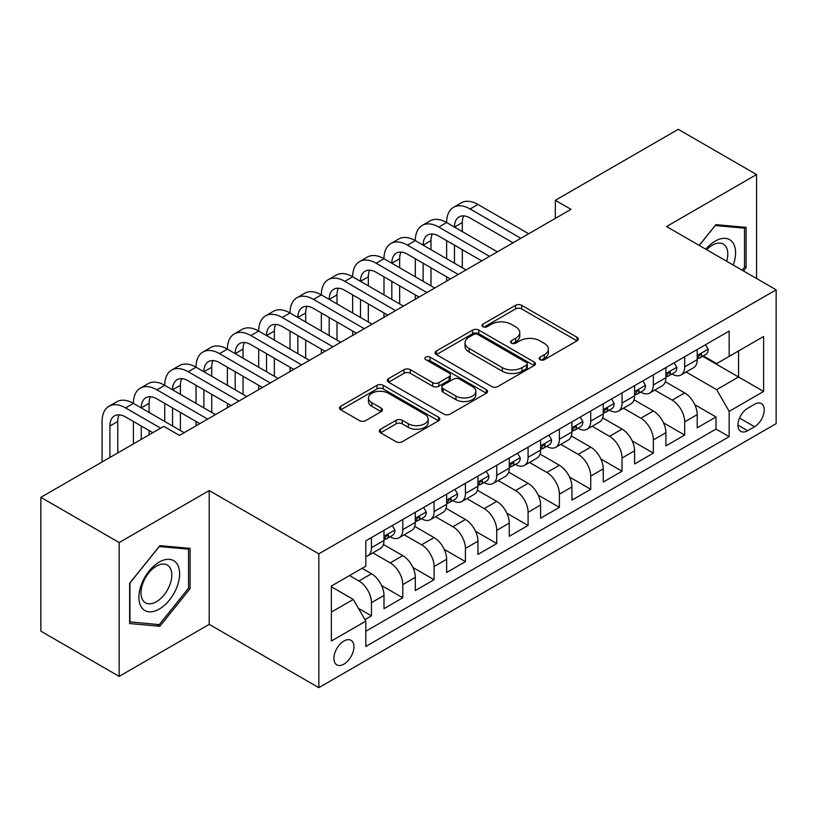 <?xml version="1.0" encoding="UTF-8"?>
<svg xmlns="http://www.w3.org/2000/svg" width="817" height="817" viewBox="0 0 817 817"><rect width="100%" height="100%" fill="white"/><g stroke="black" fill="none" stroke-linecap="round" stroke-linejoin="round"><path stroke-width="1.23" d="M540.068 359.684A3.043 1.757 0 0 0 544.367 359.684L577.037 340.822A4.351 2.512 0 0 0 578.313 339.045A4.351 2.512 0 0 0 577.037 337.268L521.695 305.323A4.351 2.512 0 0 0 515.547 305.323L482.878 324.175A3.043 1.757 0 0 0 481.989 325.421A3.043 1.757 0 0 0 482.878 326.667A3.043 1.757 0 0 0 487.187 326.667L491.415 324.226A13.909 8.037 0 0 1 511.085 324.226L515.701 326.882A13.909 8.037 0 0 1 519.775 332.57A13.909 8.037 0 0 1 515.701 338.248L511.473 340.689A3.043 1.757 0 0 0 510.584 341.925A3.043 1.757 0 0 0 511.473 343.171A3.043 1.757 0 0 0 515.772 343.171L520 340.73A13.909 8.037 0 0 1 539.68 340.73L544.296 343.395A13.909 8.037 0 0 1 548.37 349.073A13.909 8.037 0 0 1 544.296 354.752L540.068 357.192A3.043 1.757 0 0 0 539.169 358.438A3.043 1.757 0 0 0 540.068 359.684L540.068 357.192M343.896 664.16A14.175 8.18 120 0 0 353.158 651.67A14.175 8.18 120 0 0 350.983 640.314A14.175 8.18 120 0 0 343.896 641.018A14.175 8.18 120 0 0 334.633 653.508A14.175 8.18 120 0 0 336.808 664.864A14.175 8.18 120 0 0 343.896 664.16M380.569 429.221A4.351 2.512 0 0 0 379.302 430.988A4.351 2.512 0 0 0 380.569 432.765L396.102 441.731A4.351 2.512 0 0 0 402.25 441.731L438.525 420.786A4.351 2.512 0 0 0 439.801 419.009A4.351 2.512 0 0 0 438.525 417.232L383.183 385.287A4.351 2.512 0 0 0 377.035 385.287L340.76 406.233A4.351 2.512 0 0 0 339.484 408.01A4.351 2.512 0 0 0 340.76 409.777L359.511 420.612A4.351 2.512 0 0 0 365.659 420.612L381.192 411.645A4.351 2.512 0 0 0 382.458 409.868A4.351 2.512 0 0 0 381.192 408.091L371.888 402.73A11.632 6.72 0 0 1 368.477 397.981A11.632 6.72 0 0 1 375.657 391.772A11.632 6.72 0 0 1 388.341 393.232L424.769 414.26A11.632 6.72 0 0 1 428.179 419.009A11.632 6.72 0 0 1 421 425.218A11.632 6.72 0 0 1 408.326 423.757L402.25 420.255A4.351 2.512 0 0 0 396.102 420.255L380.569 429.221L380.569 432.765M209.213 490.557L119.159 542.549L40.85 497.339L40.85 631.163L119.159 676.374L209.213 624.382L318.834 687.669L318.834 553.844L209.213 490.557L209.213 624.382M756.573 278.515L756.573 174.542L666.519 226.534L776.15 289.821L318.834 553.844M756.573 174.542L678.263 129.331L555.325 200.308L555.325 218.394M40.85 497.339L163.788 426.362L179.454 435.4L570.991 209.346L555.325 200.308M491.722 386.523A4.351 2.512 0 0 0 497.87 386.523L534.144 365.577A4.351 2.512 0 0 0 535.421 363.81A4.351 2.512 0 0 0 534.144 362.033L478.803 330.078A4.351 2.512 0 0 0 472.655 330.078L436.38 351.024A4.351 2.512 0 0 0 435.104 352.801A4.351 2.512 0 0 0 436.38 354.578L491.722 386.523M426.985 360.338A3.043 1.757 0 0 1 430.069 360.767L430.069 357.152L486.34 389.638A4.351 2.512 0 0 1 487.606 391.404A4.351 2.512 0 0 1 486.34 393.181L450.055 414.127A4.351 2.512 0 0 1 443.907 414.127L388.565 382.182L388.565 378.628A4.351 2.512 0 0 0 387.299 380.405A4.351 2.512 0 0 0 388.565 382.182M388.565 378.628L404.098 369.662A4.351 2.512 0 0 1 410.246 369.662L432.683 382.622A4.351 2.512 0 0 0 438.831 382.622L449.136 376.678A4.351 2.512 0 0 0 450.412 374.901A4.351 2.512 0 0 0 449.136 373.124L425.769 359.633A3.043 1.757 0 0 1 424.881 358.397A3.043 1.757 0 0 1 426.76 356.774A3.043 1.757 0 0 1 430.069 357.152M364.964 619.633L371.459 615.875L358.459 608.379M349.533 575.546L358.929 580.979A17.719 10.233 60 0 1 371.459 602.68L383.99 595.44L383.99 608.645L402.781 597.799L381.6 585.564M372.889 552.864L390.25 562.893A17.719 10.233 60 0 1 402.781 584.594L415.312 577.364L415.312 590.558L434.103 579.713L412.922 567.478M404.211 534.788L421.582 544.806A17.719 10.233 60 0 1 434.103 566.508L446.633 559.277L446.633 572.482L465.424 561.626L444.244 549.392M435.532 516.701L452.904 526.72A17.719 10.233 60 0 1 465.424 548.421L477.955 541.191L477.955 554.396L496.756 543.54L475.565 531.316M466.864 498.615L484.226 508.644A17.719 10.233 60 0 1 496.756 530.345L509.277 523.105L509.277 536.309L528.078 525.464L506.887 513.229M498.186 480.529L515.547 490.557A17.719 10.233 60 0 1 528.078 512.259L540.599 505.029L540.599 518.223L559.4 507.377L538.209 495.143M529.508 462.453L546.869 472.471A17.719 10.233 60 0 1 559.4 494.173L571.931 486.942L571.931 500.137L590.722 489.291L569.541 477.057M560.83 444.366L578.191 454.385A17.719 10.233 60 0 1 590.722 476.086L603.252 468.856L603.252 482.061L622.043 471.205L600.863 458.98M592.151 426.28L609.513 436.309A17.719 10.233 60 0 1 622.043 458.01L634.574 450.77L634.574 463.974L653.365 453.118L632.184 440.894M623.473 408.194L640.834 418.222A17.719 10.233 60 0 1 653.365 439.924L665.896 432.683L665.896 445.888L684.687 435.042L684.687 421.838A17.719 10.233 -120 0 0 672.156 400.136L654.795 390.107M663.506 422.808L684.687 435.042M383.99 595.44A17.719 10.233 -120 0 0 371.459 573.738L362.064 568.315M415.312 577.364A17.719 10.233 -120 0 0 402.781 555.662L383.408 544.479M446.633 559.277A17.719 10.233 -120 0 0 434.103 537.576L414.74 526.393M477.955 541.191A17.719 10.233 -120 0 0 465.424 519.489L446.062 508.307M509.277 523.105A17.719 10.233 -120 0 0 496.756 501.403L477.383 490.22M540.599 505.029A17.719 10.233 -120 0 0 528.078 483.327L508.705 472.134M571.931 486.942A17.719 10.233 -120 0 0 559.4 465.241L540.027 454.058M603.252 468.856A17.719 10.233 -120 0 0 590.722 447.154L571.349 435.972M634.574 450.77A17.719 10.233 -120 0 0 622.043 429.068L602.67 417.885M665.896 432.683A17.719 10.233 -120 0 0 653.365 410.982L633.992 399.799M754.54 404.292L747.647 408.275A13.736 7.925 120 0 0 738.68 420.377A13.736 7.925 120 0 0 740.784 431.376A13.736 7.925 120 0 0 747.647 430.702L754.54 426.719A13.736 7.925 120 0 0 763.507 414.617A13.736 7.925 120 0 0 761.403 403.618A13.736 7.925 120 0 0 754.54 404.292M318.834 687.669L776.15 423.645L776.15 289.821M331.365 612.076L353.291 599.423L365.822 621.124L365.822 646.441L729.162 436.666L729.162 411.349L716.642 389.648L686.117 372.031M365.822 621.124L331.365 641.018L331.365 586.034L365.822 566.15L365.822 540.834L729.162 331.059L729.162 356.375L763.619 336.481L763.619 391.455L729.162 411.349M390.087 536.759L390.25 536.851A17.719 10.233 60 0 0 399.115 537.729L411.645 530.499A17.719 10.233 -120 0 0 415.312 522.38L415.312 512.259M421.409 518.672L421.582 518.764A17.719 10.233 60 0 0 430.436 519.643L442.967 512.412A17.719 10.233 -120 0 0 446.633 504.303L446.633 494.173M452.741 500.586L452.904 500.678A17.719 10.233 60 0 0 461.758 501.556L474.289 494.326A17.719 10.233 -120 0 0 477.955 486.217L477.955 476.086M484.062 482.5L484.226 482.602A17.719 10.233 60 0 0 493.08 483.48L505.611 476.24A17.719 10.233 -120 0 0 509.277 468.131L509.277 458M515.384 464.424L515.547 464.516A17.719 10.233 60 0 0 524.402 465.394L536.932 458.163A17.719 10.233 -120 0 0 540.599 450.044L540.599 439.924M546.706 446.337L546.869 446.429A17.719 10.233 60 0 0 555.723 447.308L568.254 440.077A17.719 10.233 -120 0 0 571.931 431.968L571.931 421.838M578.028 428.251L578.191 428.343A17.719 10.233 60 0 0 587.045 429.221L599.576 421.991A17.719 10.233 -120 0 0 603.252 413.882L603.252 403.751M609.349 410.165L609.513 410.267A17.719 10.233 60 0 0 618.377 411.145L630.898 403.904A17.719 10.233 -120 0 0 634.574 395.796L634.574 385.665M640.671 392.089L640.834 392.18A17.719 10.233 60 0 0 649.699 393.059L662.219 385.818A17.719 10.233 -120 0 0 665.896 377.709L665.896 367.589M365.822 631.255L716.009 429.068L716.009 416.956L697.218 427.802L697.218 414.607A17.719 10.233 -120 0 0 684.687 392.906L665.314 381.723M671.993 374.002L672.156 374.094A17.719 10.233 -120 0 0 681.021 374.972A17.719 10.233 -120 0 0 684.687 366.864L684.687 356.733M681.021 374.972L693.551 367.742A17.719 10.233 -120 0 0 697.218 359.623L697.218 349.502M371.459 537.576L371.459 547.696A17.719 10.233 60 0 1 367.793 555.815A17.719 10.233 60 0 1 365.822 556.53M367.793 555.815L380.324 548.575A17.719 10.233 -120 0 0 383.99 540.466L383.99 530.335M402.781 519.489L402.781 529.62A17.719 10.233 60 0 1 399.115 537.729M434.103 501.403L434.103 511.534A17.719 10.233 60 0 1 430.436 519.643M465.424 483.317L465.424 493.448A17.719 10.233 60 0 1 461.758 501.556M496.756 465.241L496.756 475.361A17.719 10.233 60 0 1 493.08 483.48M528.078 447.154L528.078 457.285A17.719 10.233 60 0 1 524.402 465.394M559.4 429.068L559.4 439.199A17.719 10.233 60 0 1 555.723 447.308M590.722 410.982L590.722 421.112A17.719 10.233 60 0 1 587.045 429.221M622.043 392.906L622.043 403.026A17.719 10.233 60 0 1 618.377 411.145M653.365 374.819L653.365 384.95A17.719 10.233 60 0 1 649.699 393.059M653.365 439.924L653.365 453.118M622.043 458.01L622.043 471.205M590.722 476.086L590.722 489.291M559.4 494.173L559.4 507.377M528.078 512.259L528.078 525.464M496.756 530.345L496.756 543.54M465.424 548.421L465.424 561.626M434.103 566.508L434.103 579.713M402.781 584.594L402.781 597.799M371.459 602.68L371.459 615.875M353.291 599.423L331.365 586.759M716.642 389.648L738.558 376.984L738.558 350.953L763.619 336.481M702.691 356.273L763.619 391.455M703.314 355.916L716.642 363.606L729.162 356.375M119.159 542.549L119.159 676.374M694.828 404.721L716.009 416.956M716.009 429.068L729.162 436.666M743.439 270.938L746.084 267.659L746.084 227.361L715.855 224.655L699.189 245.386M129.648 623.555L159.877 626.251L190.106 588.649L190.106 548.35L159.877 545.644L129.648 583.246L129.648 623.555M744.512 266.75L746.084 267.659M188.533 587.75L190.106 588.649M156.68 624.402L159.877 626.251M541.283 360.113L544.296 358.367A13.909 8.037 0 0 0 548.37 352.689L548.37 349.073M519.775 332.57L519.775 336.185A13.909 8.037 0 0 1 515.701 341.863L512.688 343.6M576.976 340.852L521.695 308.938A4.351 2.512 0 0 0 515.547 308.938L484.093 327.096M534.093 365.618L478.803 333.693A4.351 2.512 0 0 0 472.655 333.693L436.431 354.609M526.465 365.046A3.043 1.757 0 0 0 527.353 363.81A3.043 1.757 0 0 0 526.465 362.564L477.884 334.521A3.043 1.757 0 0 0 473.574 334.521L469.121 337.094A13.909 8.037 0 0 0 465.047 342.772A13.909 8.037 0 0 0 469.121 348.45L502.322 367.619A13.909 8.037 0 0 0 522.002 367.619L526.465 365.046L526.465 368.661A3.043 1.757 0 0 0 527.353 367.425L527.353 363.81M465.047 342.772L465.047 346.388A13.909 8.037 0 0 0 469.121 352.066L469.121 348.45M526.465 368.661L522.002 371.245A13.909 8.037 0 0 1 502.322 371.245L469.121 352.066M388.626 382.213L404.098 373.277L404.098 369.662M450.412 374.901L450.412 378.516A4.351 2.512 0 0 1 449.136 380.293L438.831 386.237A4.351 2.512 0 0 1 432.683 386.237L410.246 373.277A4.351 2.512 0 0 0 404.098 373.277M430.069 360.767L486.278 393.222M455.978 396.071A11.632 6.72 0 0 0 468.652 397.522A11.632 6.72 0 0 0 475.831 391.323A11.632 6.72 0 0 0 472.43 386.574L459.593 379.159A4.351 2.512 0 0 0 453.445 379.159L443.141 385.103A4.351 2.512 0 0 0 441.864 386.88A4.351 2.512 0 0 0 443.141 388.657L455.978 396.071L455.978 399.687A11.632 6.72 0 0 0 468.652 401.137A11.632 6.72 0 0 0 475.831 394.938L475.831 391.323M441.864 386.88L441.864 390.495A4.351 2.512 0 0 0 443.141 392.272L443.141 388.657M455.978 399.687L443.141 392.272M428.179 419.009L428.179 422.624A11.632 6.72 0 0 1 421 428.833A11.632 6.72 0 0 1 408.326 427.373L402.25 423.87A4.351 2.512 0 0 0 396.102 423.87L380.63 432.806M368.477 397.981L368.477 401.596A11.632 6.72 0 0 0 371.888 406.345L371.888 402.73M381.13 411.676L371.888 406.345M438.474 420.816L383.183 388.902A4.351 2.512 0 0 0 377.035 388.902L340.812 409.817M705.52 344.713L708.176 349.319A11.734 6.781 60 0 1 705.745 354.517L699.801 357.948A11.734 6.781 -120 0 0 701.844 355.242L701.599 354.2L700.128 354.496L698.086 357.417A11.734 6.781 60 0 1 697.218 359.082M102.084 461.983L102.084 421.48A33.221 19.179 60 0 1 108.967 406.263L116.8 401.75A33.221 19.179 60 0 1 133.406 403.394A33.221 19.179 60 0 1 140.289 388.187L148.122 383.663A33.221 19.179 60 0 1 164.728 385.307A33.221 19.179 60 0 1 171.611 370.101L179.444 365.577A33.221 19.179 60 0 1 196.049 367.221A33.221 19.179 60 0 1 202.933 352.015L210.766 347.491A33.221 19.179 60 0 1 227.381 349.135A33.221 19.179 60 0 1 234.254 333.928L242.087 329.414A33.221 19.179 60 0 1 258.703 331.059A33.221 19.179 60 0 1 265.576 315.842L273.409 311.328A33.221 19.179 60 0 1 290.025 312.972A33.221 19.179 60 0 1 296.898 297.766L304.731 293.242A33.221 19.179 60 0 1 321.347 294.886A33.221 19.179 60 0 1 328.23 279.68L336.053 275.155A33.221 19.179 60 0 1 352.668 276.8A33.221 19.179 60 0 1 359.551 261.593L367.374 257.069A33.221 19.179 60 0 1 383.99 258.723A33.221 19.179 60 0 1 390.873 243.507L398.706 238.993A33.221 19.179 60 0 1 415.312 240.637A33.221 19.179 60 0 1 422.195 225.431L430.028 220.907A33.221 19.179 60 0 1 446.633 222.551A33.221 19.179 60 0 1 453.517 207.344L461.35 202.82A33.221 19.179 60 0 1 477.955 204.464L528.701 233.764M453.517 207.344A33.221 19.179 60 0 1 470.132 208.989L520.868 238.288M697.606 358.5L697.657 358.5A11.734 6.781 -120 0 0 699.801 357.948M513.035 242.802L470.132 218.027A22.151 12.786 -120 0 0 459.052 216.934A22.151 12.786 -120 0 0 454.466 227.075L462.299 222.551L462.299 231.589M463.688 215.913A22.151 12.786 -120 0 0 462.299 222.551M454.466 245.151L454.466 263.237M462.299 249.675L462.299 267.762M446.633 281.14L446.633 276.8M446.633 258.723L446.633 240.637M733.268 265.065A28.789 16.626 120 0 0 715.232 241.086A28.789 16.626 120 0 0 705.796 249.205M726.691 261.266A21.804 12.582 120 0 0 723.27 244.069A21.804 12.582 120 0 0 712.373 245.151A21.804 12.582 120 0 0 706.664 249.706M699.25 245.427L715.232 225.543L744.512 228.168L744.512 267.21L742.132 270.182M742.571 227.044L744.512 228.168M176.88 587.157A28.789 16.626 120 0 0 169.425 559.349A28.789 16.626 120 0 0 141.617 584.012A28.789 16.626 120 0 0 149.072 611.821A28.789 16.626 120 0 0 176.88 587.157M169.742 585.135A21.804 12.582 120 0 0 167.291 565.058A21.804 12.582 120 0 0 143.046 582.746A21.804 12.582 120 0 0 145.497 602.813A21.804 12.582 120 0 0 169.742 585.135M129.964 622.023L129.964 582.97L159.254 546.542L188.533 549.157L188.533 588.199L159.254 624.637L129.648 621.839M186.593 548.033L188.533 549.157M674.199 362.789L676.854 367.405A11.734 6.781 60 0 1 674.423 372.593L668.48 376.034A11.734 6.781 -120 0 0 670.522 373.328L670.267 372.286L668.806 372.583L666.764 375.503A11.734 6.781 60 0 1 665.896 377.168M422.195 225.431A33.221 19.179 60 0 1 438.8 227.075L446.633 222.551L497.379 251.85M438.8 227.075L489.546 256.364M666.284 376.586L666.335 376.586A11.734 6.781 -120 0 0 668.48 376.034M481.713 260.889L438.8 236.113A22.151 12.786 -120 0 0 427.73 235.02A22.151 12.786 -120 0 0 423.145 245.151L430.978 240.637L430.978 249.675M432.356 233.999A22.151 12.786 -120 0 0 430.978 240.637M423.145 263.237L423.145 281.324M430.978 267.762L430.978 285.848M415.312 299.226L415.312 294.886M415.312 276.8L415.312 258.723M642.877 380.875L645.532 385.491A11.734 6.781 60 0 1 643.102 390.679L637.148 394.121A11.734 6.781 -120 0 0 639.2 391.414L638.945 390.373L637.485 390.659L635.442 393.58A11.734 6.781 60 0 1 634.574 395.254M390.873 243.507A33.221 19.179 60 0 1 407.479 245.151L415.312 240.637L466.058 269.927M407.479 245.151L458.225 274.451M634.962 394.662L635.013 394.662A11.734 6.781 -120 0 0 637.148 394.121M450.392 278.975L407.479 254.199A22.151 12.786 -120 0 0 396.408 253.096A22.151 12.786 -120 0 0 391.823 263.237L399.656 258.723L399.656 267.762M401.035 252.075A22.151 12.786 -120 0 0 399.656 258.723M391.823 281.324L391.823 299.41M399.656 285.848L399.656 303.924M383.99 317.313L383.99 312.972M383.99 294.886L383.99 276.8M611.545 398.962L614.21 403.567A11.734 6.781 60 0 1 611.78 408.766L605.826 412.197A11.734 6.781 -120 0 0 607.868 409.501L607.623 408.459L606.163 408.745L604.11 411.666A11.734 6.781 60 0 1 603.252 413.341M359.551 261.593A33.221 19.179 60 0 1 376.157 263.237L383.99 258.723L434.736 288.013M376.157 263.237L426.903 292.537M603.64 412.748L603.692 412.748A11.734 6.781 -120 0 0 605.826 412.197M419.07 297.061L376.157 272.286A22.151 12.786 -120 0 0 365.087 271.183A22.151 12.786 -120 0 0 360.501 281.324L368.324 276.8L368.324 285.848M369.713 270.161A22.151 12.786 -120 0 0 368.324 276.8M360.501 299.41L360.501 317.496M368.324 303.924L368.324 322.01M352.668 335.399L352.668 331.059M352.668 312.972L352.668 294.886M580.223 417.048L582.889 421.654A11.734 6.781 60 0 1 580.458 426.852L574.504 430.283A11.734 6.781 -120 0 0 576.547 427.577L576.302 426.535L574.831 426.831L572.788 429.752A11.734 6.781 60 0 1 571.931 431.417M328.23 279.68A33.221 19.179 60 0 1 344.835 281.324L352.668 276.8L403.414 306.099M344.835 281.324L395.581 310.623M572.319 430.835L572.37 430.835A11.734 6.781 -120 0 0 574.504 430.283M387.748 315.137L344.835 290.362A22.151 12.786 -120 0 0 333.765 289.269A22.151 12.786 -120 0 0 329.18 299.41L337.002 294.886L337.002 303.924M338.391 288.248A22.151 12.786 -120 0 0 337.002 294.886M329.18 317.496L329.18 335.573M337.002 322.01L337.002 340.097M321.347 353.475L321.347 349.135M321.347 331.059L321.347 312.972M548.901 435.124L551.567 439.74A11.734 6.781 60 0 1 549.136 444.928L543.182 448.37A11.734 6.781 -120 0 0 545.225 445.663L544.98 444.622L543.509 444.918L541.467 447.839A11.734 6.781 60 0 1 540.599 449.503M296.898 297.766A33.221 19.179 60 0 1 313.514 299.41L321.347 294.886L372.082 324.186M313.514 299.41L364.259 328.7M540.997 448.921L541.038 448.921A11.734 6.781 -120 0 0 543.182 448.37M356.426 333.224L313.514 308.448A22.151 12.786 -120 0 0 302.443 307.355A22.151 12.786 -120 0 0 297.848 317.496L305.681 312.972L305.681 322.01M307.069 306.334A22.151 12.786 -120 0 0 305.681 312.972M297.848 335.573L297.848 353.659M305.681 340.097L305.681 358.183M290.025 371.561L290.025 367.221M290.025 349.135L290.025 331.059M517.58 453.21L520.245 457.826A11.734 6.781 60 0 1 517.815 463.014L511.861 466.456A11.734 6.781 -120 0 0 513.903 463.75L513.658 462.708L512.188 463.004L510.145 465.915A11.734 6.781 60 0 1 509.277 467.59M265.576 315.842A33.221 19.179 60 0 1 282.192 317.496L290.025 312.972L340.76 342.262M282.192 317.496L332.938 346.786M509.675 467.007L509.716 467.007A11.734 6.781 -120 0 0 511.861 466.456M325.105 351.31L282.192 326.534A22.151 12.786 -120 0 0 271.121 325.442A22.151 12.786 -120 0 0 266.526 335.573L274.359 331.059L274.359 340.097M275.748 324.41A22.151 12.786 -120 0 0 274.359 331.059M266.526 353.659L266.526 371.745M274.359 358.183L274.359 376.269M258.703 389.648L258.703 385.307M258.703 367.221L258.703 349.135M486.258 471.297L488.923 475.902A11.734 6.781 60 0 1 486.493 481.101L480.539 484.532A11.734 6.781 -120 0 0 482.581 481.836L482.336 480.794L480.866 481.08L478.823 484.001A11.734 6.781 60 0 1 477.955 485.676M234.254 333.928A33.221 19.179 60 0 1 250.87 335.573L258.703 331.059L309.439 360.348M250.87 335.573L301.616 364.872M478.353 485.084L478.394 485.084A11.734 6.781 -120 0 0 480.539 484.532M293.783 369.396L250.87 344.621A22.151 12.786 -120 0 0 239.79 343.518A22.151 12.786 -120 0 0 235.204 353.659L243.037 349.135L243.037 358.183M244.426 342.497A22.151 12.786 -120 0 0 243.037 349.135M235.204 371.745L235.204 389.832M243.037 376.269L243.037 394.345M227.381 407.734L227.381 403.394M227.381 385.307L227.381 367.221M454.936 489.383L457.602 493.989A11.734 6.781 60 0 1 455.171 499.187L449.217 502.618A11.734 6.781 -120 0 0 451.26 499.912L451.015 498.87L449.544 499.167L447.502 502.087A11.734 6.781 60 0 1 446.633 503.762M202.933 352.015A33.221 19.179 60 0 1 219.548 353.659L227.381 349.135L278.117 378.434M219.548 353.659L270.284 382.959M447.032 503.17L447.073 503.17A11.734 6.781 -120 0 0 449.217 502.618M262.461 387.472L219.548 362.697A22.151 12.786 -120 0 0 208.468 361.604A22.151 12.786 -120 0 0 203.882 371.745L211.715 367.221L211.715 376.269M213.104 360.583A22.151 12.786 -120 0 0 211.715 367.221M203.882 389.832L203.882 407.908M211.715 394.345L211.715 412.432M196.049 425.81L196.049 421.47M196.049 403.394L196.049 385.307M423.615 507.459L426.27 512.075A11.734 6.781 60 0 1 423.849 517.273L417.895 520.705A11.734 6.781 -120 0 0 419.938 517.998L419.693 516.957L418.222 517.253L416.18 520.174A11.734 6.781 60 0 1 415.312 521.838M171.611 370.101A33.221 19.179 60 0 1 188.227 371.745L196.049 367.221L246.795 396.521M188.227 371.745L238.962 401.035M415.7 521.256L415.751 521.256A11.734 6.781 -120 0 0 417.895 520.705M231.14 405.559L188.227 380.783A22.151 12.786 -120 0 0 177.146 379.691A22.151 12.786 -120 0 0 172.561 389.832L180.394 385.307L180.394 394.345M181.782 378.669A22.151 12.786 -120 0 0 180.394 385.307M172.561 407.908L172.561 425.994M180.394 412.432L180.394 430.518M164.728 421.47L164.728 403.394M392.293 525.545L394.948 530.162A11.734 6.781 60 0 1 392.517 535.349L386.574 538.791A11.734 6.781 -120 0 0 388.616 536.085L388.371 535.043L386.901 535.339L384.858 538.25A11.734 6.781 60 0 1 383.99 539.925M140.289 388.187A33.221 19.179 60 0 1 156.905 389.832L164.728 385.307L215.474 414.607M156.905 389.832L207.641 419.121M384.378 539.343L384.429 539.343A11.734 6.781 -120 0 0 386.574 538.791M199.808 423.645L156.905 398.87A22.151 12.786 -120 0 0 145.824 397.777A22.151 12.786 -120 0 0 141.239 407.908L149.072 403.394L149.072 412.432M150.461 396.756A22.151 12.786 -120 0 0 149.072 403.394M141.239 425.994L141.239 439.372M149.072 430.518L149.072 434.858M133.406 443.897L133.406 421.47M108.967 406.263A33.221 19.179 60 0 1 125.573 407.908L133.406 403.394L184.152 432.683M125.573 407.908L160.663 428.169M152.83 432.683L125.573 416.956A22.151 12.786 -120 0 0 114.503 415.853A22.151 12.786 -120 0 0 109.917 425.994L109.917 457.459M119.139 414.832A22.151 12.786 -120 0 0 117.75 421.48L117.75 452.945M358.929 580.979L371.459 573.738M390.25 562.893L402.781 555.662M421.582 544.806L434.103 537.576M452.904 526.72L465.424 519.489M484.226 508.644L496.756 501.403M515.547 490.557L528.078 483.327M546.869 472.471L559.4 465.241M578.191 454.385L590.722 447.154M609.513 436.309L622.043 429.068M640.834 418.222L653.365 410.982M672.156 400.136L684.687 392.906M684.687 366.864L697.218 359.623M371.459 547.696L383.99 540.466M402.781 529.62L415.312 522.38M434.103 511.534L446.633 504.303M465.424 493.448L477.955 486.217M496.756 475.361L509.277 468.131M528.078 457.285L540.599 450.044M559.4 439.199L571.931 431.968M590.722 421.112L603.252 413.882M622.043 403.026L634.574 395.796M653.365 384.95L665.896 377.709M684.687 421.838L697.218 414.607M739.518 418.049L754.54 426.719M737.935 425.095L747.647 430.702M544.296 358.367L544.296 354.752M511.473 343.171L511.473 340.689M515.701 341.863L515.701 338.248M482.878 326.667L482.878 324.175M515.547 308.938L515.547 305.323M521.695 308.938L521.695 305.323M577.037 340.822L577.037 337.268M436.38 354.578L436.38 351.024M472.655 333.693L472.655 330.078M478.803 333.693L478.803 330.078M534.144 365.577L534.144 362.033M502.322 371.245L502.322 367.619M522.002 371.245L522.002 367.619M410.246 373.277L410.246 369.662M432.683 386.237L432.683 382.622M438.831 386.237L438.831 382.622M449.136 380.293L449.136 376.678M486.34 393.181L486.34 389.638M396.102 423.87L396.102 420.255M402.25 423.87L402.25 420.255M408.326 427.373L408.326 423.757M381.192 411.645L381.192 408.091M340.76 409.777L340.76 406.233M377.035 388.902L377.035 385.287M383.183 388.902L383.183 385.287M438.525 420.786L438.525 417.232M708.104 349.186L697.218 355.466M477.955 204.464L470.132 208.989M700.322 354.374L701.844 355.242M676.782 367.272L665.896 373.553M669 372.45L670.522 373.328M645.461 385.348L634.574 391.639M637.679 390.536L639.2 391.414M614.129 403.435L603.252 409.715M606.357 408.623L607.868 409.501M582.807 421.521L571.931 427.802M575.035 426.709L576.547 427.577M551.485 439.607L540.599 445.888M543.713 444.785L545.225 445.663M520.163 457.683L509.277 463.974M512.392 462.871L513.903 463.75M488.842 475.77L477.955 482.061M481.07 480.958L482.581 481.836M457.52 493.856L446.633 500.137M449.748 499.044L451.26 499.912M426.198 511.942L415.312 518.223M418.416 517.13L419.938 517.998M394.877 530.029L383.99 536.309M387.095 535.206L388.616 536.085M117.75 421.48L109.917 425.994"/></g></svg>
